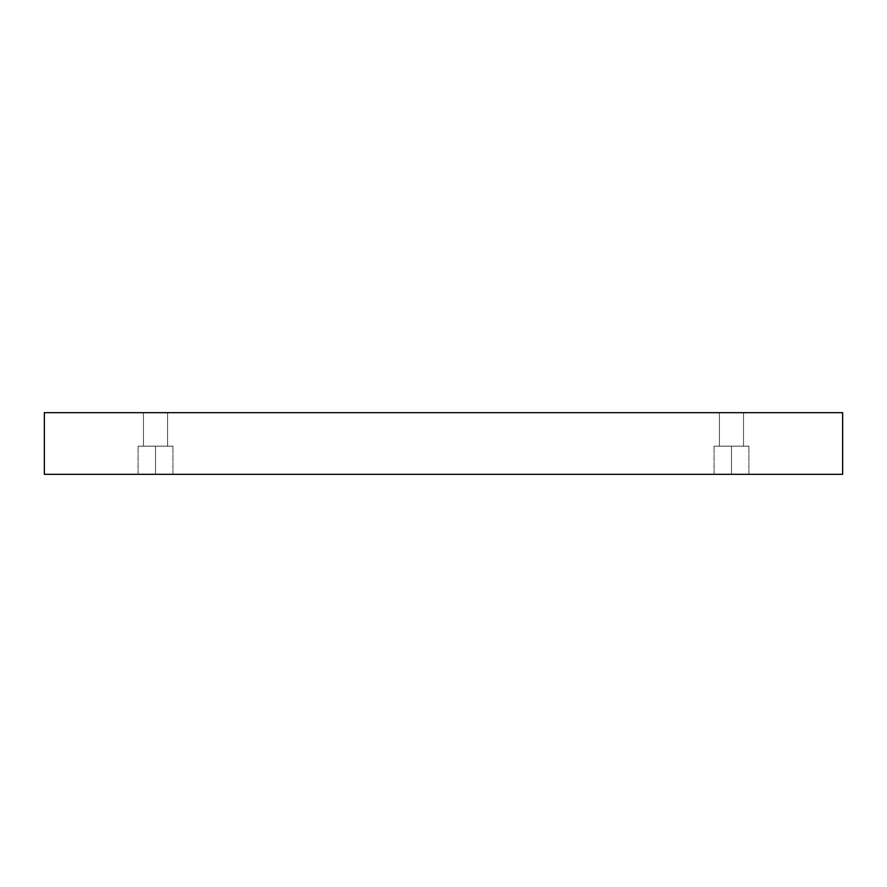 <?xml version="1.0" encoding="UTF-8"?>
<svg xmlns="http://www.w3.org/2000/svg" width="887" height="887" viewBox="0 0 887 887"><rect width="100%" height="100%" fill="white"/><g stroke="black" fill="none" stroke-linecap="round" stroke-linejoin="round"><path stroke-width="0.67" stroke-dasharray="4.43 3.33" d="M155.524 474.312L172.932 474.312L155.524 474.312L172.932 474.312L155.524 474.312L155.524 446.183L172.932 446.183L155.524 446.183L172.932 446.183L155.524 446.183L155.524 474.312L172.932 474.312L155.524 474.312L172.932 474.312L155.524 474.312L155.524 446.183L172.932 446.183L155.524 446.183L172.932 446.183L155.524 446.183L155.524 474.312L138.106 474.312L172.932 474.312L138.106 474.312L172.932 474.312L138.106 474.312L155.524 474.312L138.106 474.312L155.524 474.312L155.524 446.183L172.932 446.183L138.106 446.183L155.524 446.183L155.524 474.312L138.106 474.312L155.524 474.312L138.106 474.312L155.524 474.312L155.524 446.183L138.106 446.183L172.932 446.183L138.106 446.183L155.524 446.183L155.524 474.312M167.576 412.688L143.472 412.688L143.472 446.183L167.576 446.183L167.576 412.688L143.472 412.688L143.472 446.183L167.576 446.183L167.576 412.688L143.472 412.688L167.576 412.688L143.472 412.688L167.576 412.688L167.576 446.183L143.472 446.183L143.472 412.688L167.576 412.688L167.576 446.183L143.472 446.183L167.576 446.183L143.472 446.183L143.472 412.688L167.576 412.688M731.476 474.312L748.894 474.312L731.476 474.312L748.894 474.312L731.476 474.312L731.476 446.183L748.894 446.183L731.476 446.183L748.894 446.183L731.476 446.183L731.476 474.312L748.894 474.312L731.476 474.312L748.894 474.312L731.476 474.312L731.476 446.183L748.894 446.183L731.476 446.183L748.894 446.183L731.476 446.183L731.476 474.312L748.894 474.312L714.068 474.312L748.894 474.312L714.068 474.312L731.476 474.312L714.068 474.312L731.476 474.312L731.476 446.183L748.894 446.183L714.068 446.183L731.476 446.183L731.476 474.312L714.068 474.312L731.476 474.312L714.068 474.312L731.476 474.312L731.476 446.183L714.068 446.183L748.894 446.183L714.068 446.183L731.476 446.183L731.476 474.312M743.528 412.688L719.424 412.688L719.424 446.183L743.528 446.183L743.528 412.688L719.424 412.688L719.424 446.183L743.528 446.183L743.528 412.688L719.424 412.688L743.528 412.688L719.424 412.688L743.528 412.688L743.528 446.183L719.424 446.183L719.424 412.688L743.528 412.688L743.528 446.183L719.424 446.183L743.528 446.183L719.424 446.183L719.424 412.688L743.528 412.688M44.35 412.688L44.35 474.312L44.35 412.688L842.65 412.688L842.65 474.312L44.35 474.312L842.65 474.312L842.65 412.688L44.35 412.688M719.424 446.183L743.528 446.183L719.424 446.183M731.476 446.183L714.068 446.183L731.476 446.183M143.472 446.183L167.576 446.183L143.472 446.183M155.524 446.183L138.106 446.183L155.524 446.183M172.932 474.312L172.932 446.183L172.932 474.312M748.894 474.312L748.894 446.183L748.894 474.312M138.106 474.312L138.106 446.183L138.106 474.312M714.068 474.312L714.068 446.183L714.068 474.312"/><path stroke-width="1.33" d="M842.65 412.688L44.35 412.688L44.35 474.312L842.65 474.312L842.65 412.688L842.65 474.312L44.35 474.312L44.35 412.688L842.65 412.688"/></g></svg>
